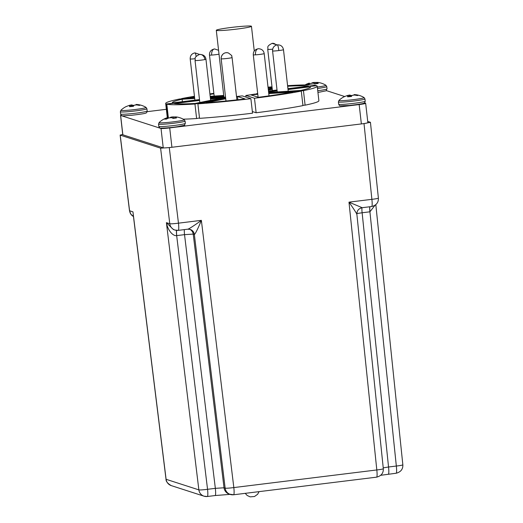 <?xml version="1.0" encoding="UTF-8"?>
<svg xmlns="http://www.w3.org/2000/svg" width="523" height="523" viewBox="0 0 523 523"><rect width="100%" height="100%" fill="white"/><g stroke="black" fill="none" stroke-linecap="round" stroke-linejoin="round"><path stroke-width="0.78" d="M352.103 95.454A7.165 0.464 -6.5 0 0 350.874 95.591A20.724 5.25 79.3 0 0 349.998 95.068L347.834 95.402A20.724 20.07 -90.8 0 0 346.076 96.023M338.394 101.939A13.363 0.863 173.5 0 0 348.462 101.632A13.363 0.863 173.5 0 0 353.64 101.063A13.363 0.863 173.5 0 0 364.949 98.912L364.06 97.546A12.676 0.817 173.5 0 1 348.468 100.194A12.676 0.817 173.5 0 1 338.956 100.409L338.394 101.939L338.656 104.201A13.363 0.863 173.5 0 0 348.717 103.894A13.363 0.863 173.5 0 0 353.894 103.325A13.363 0.863 173.5 0 0 365.204 101.181C364.877 102.573 364.498 103.221 364.054 103.109C363.766 103.587 358.85 104.378 349.312 105.489L340.094 105.796C339.8 106.025 339.322 105.496 338.656 104.201M344.67 96.565A7.165 0.464 -6.5 0 0 344.154 96.735A7.165 0.464 -6.5 0 0 344.056 96.84A20.724 19.841 52.5 0 1 346.827 95.781L348.128 95.774A20.724 5.25 79.3 0 0 347.566 96.827A7.165 0.464 -6.5 0 0 349.449 96.663A7.165 0.464 -6.5 0 0 351.469 96.448A20.724 5.014 -90.4 0 1 352.162 95.382L354.326 95.049A20.724 19.841 52.5 0 1 357.307 95.559A7.165 0.464 -6.5 0 0 358.288 95.219A7.165 0.464 -6.5 0 0 358.281 95.193A20.724 20.07 -90.8 0 0 355.333 94.67L354.176 94.604L354.032 95.042L354.019 94.67M349.004 95.121L349.259 96.683M355.222 95.153L355.182 94.656L354.339 94.604L354.359 95.055M350.972 96.507L350.874 95.591M167.497 117.655L166.837 117.904A20.724 17.847 79.9 0 0 164.425 119.087A7.165 0.464 -6.5 0 0 166.504 119.074A20.724 17.612 -80.8 0 1 168.981 117.897L171.433 117.655A20.724 10.382 75.5 0 1 173.113 118.433A7.165 0.464 -6.5 0 0 174.983 118.172A7.165 0.464 -6.5 0 0 176.558 117.904A20.724 10.61 -92.9 0 0 174.996 117.113L175.604 116.884A20.724 17.612 -80.8 0 1 177.408 117.113A20.73 20.73 0 0 1 184.201 119.715L184.201 119.715A12.676 0.817 -6.5 0 1 178.153 121.186A12.676 0.817 -6.5 0 1 165.046 122.663A12.676 0.817 -6.5 0 1 159.097 122.578L158.541 124.108L158.796 126.37A13.363 0.863 -6.5 0 0 174.041 125.494A13.363 0.863 -6.5 0 0 178.918 124.827A13.363 0.863 -6.5 0 0 185.351 123.343L185.09 121.081A13.363 0.863 173.5 0 1 178.663 122.559A13.363 0.863 173.5 0 1 173.78 123.225A13.363 0.863 173.5 0 1 158.541 124.108M168.53 118.074A7.165 0.464 -6.5 0 0 167.759 118.185M174.78 117.034A20.724 17.847 79.9 0 0 173.459 116.891L171.014 117.132A20.724 10.61 -92.9 0 0 169.949 117.655M174.78 116.917L174.806 118.198L174.865 116.897M167.635 117.597L167.72 118.433M367.728 121.428L370.434 122.304L364.015 123.598L169.289 147.597L160.6 148.166L120.198 135.124L122.722 134.385M133.241 214.79L166.02 479.245A7.688 0.438 -7.1 0 0 166.105 479.297L198.864 489.874A7.688 0.569 -6.9 0 0 207.553 489.306L176.669 235.618C172.917 236.291 167.713 230.225 166.406 222.648L173.414 229.551L174.97 230.055A7.688 7.597 -72.1 0 1 169.779 223.739A7.688 0.569 -6.9 0 0 178.467 223.171L169.289 147.597M120.113 135.065L129.488 210.704A7.688 0.438 -7.1 0 0 129.573 210.756L132.953 211.848L166.105 479.297A7.688 7.597 107.9 0 0 171.289 485.619C167.648 483.514 165.889 481.389 166.02 479.245M370.434 122.304L378.39 198.106C378.567 202.525 376.331 205.33 371.683 206.533A7.688 1.079 -97 0 0 371.886 199.335A7.688 0.556 -5.9 0 0 378.39 198.106M388.275 474.191A7.688 1.079 -97 0 0 388.347 474.198A7.688 1.079 -97 0 0 388.543 467L383.228 467.856M233.559 494.765A7.688 7.597 -72.1 0 1 225.145 488.142L224.027 487.782L215.345 488.345L184.527 234.65L176.735 235.612A6.099 0.856 83 0 1 176.624 230.395M376.54 477.146A7.688 1.079 -97 0 0 376.612 477.153L233.631 494.771A7.688 1.079 83 0 0 233.827 487.573L201.368 220.346C194.602 225.38 188.084 229.525 187.665 229.192L178.271 230.368A7.688 1.079 -97 0 0 178.467 223.171L201.368 220.346C198.204 228.218 194.837 234.84 194.34 234.448L225.145 488.142A7.688 0.569 -6.9 0 0 233.827 487.573L376.815 469.955A7.688 0.556 -5.9 0 0 383.32 468.726L383.32 468.726C383.49 473.145 381.26 475.95 376.612 477.153A7.688 1.079 -97 0 0 376.815 469.955L348.985 202.153L362.145 207.69M356.823 214.423C357.503 214.796 353.868 209.03 348.985 202.153L371.886 199.335L364.015 123.598M374.984 205.31L369.918 211.802L396.336 466.039A7.688 0.556 -5.9 0 0 402.847 464.816L402.847 464.816C403.017 469.229 400.781 472.04 396.14 473.237A7.688 1.079 -97 0 0 396.336 466.039L388.543 467L362.125 212.763L356.856 213.561M317.33 87.053A12.676 0.817 -6.5 0 0 319.834 86.694A12.676 0.817 -6.5 0 0 325.888 85.223L325.888 85.223A20.73 20.73 0 0 0 319.089 82.621A20.724 17.612 -80.8 0 0 317.284 82.392L316.546 82.405M309.178 83.164L308.518 83.412A20.724 17.847 79.9 0 0 306.105 84.595A7.165 0.464 -6.5 0 0 308.184 84.582A20.724 17.612 -80.8 0 1 310.662 83.405L313.114 83.164A20.724 10.382 75.5 0 1 314.794 83.942A7.165 0.464 -6.5 0 0 316.663 83.68A7.165 0.464 -6.5 0 0 318.239 83.419A20.724 10.61 -92.9 0 0 316.677 82.621L316.493 83.706L316.461 82.425M309.309 83.111L309.4 83.942M316.461 82.542A20.724 17.847 79.9 0 0 315.14 82.399L312.695 82.641A20.724 10.61 -92.9 0 0 311.63 83.164M310.211 83.582A7.165 0.464 -6.5 0 0 309.439 83.693M126.638 106.411A7.165 0.464 -6.5 0 0 126.121 106.581A7.165 0.464 -6.5 0 0 126.023 106.685A20.724 19.841 52.5 0 1 128.795 105.62L130.09 105.62A20.724 5.25 79.3 0 0 129.534 106.672A7.165 0.464 -6.5 0 0 131.417 106.509A7.165 0.464 -6.5 0 0 133.437 106.293A20.724 5.014 -90.4 0 1 134.13 105.228L136.294 104.894A20.724 19.841 52.5 0 1 139.275 105.404A7.165 0.464 -6.5 0 0 140.249 105.064A7.165 0.464 -6.5 0 0 140.242 105.038A20.724 20.07 -90.8 0 0 137.301 104.515L136 104.522M136.908 104.482A20.73 20.73 0 0 1 146.028 107.392L146.028 107.392A12.676 0.817 173.5 0 1 130.43 110.033A12.676 0.817 173.5 0 1 120.918 110.255L120.362 111.778L120.623 114.047C121.911 116.753 121.643 115.72 131.273 115.328C140.818 114.217 145.734 113.426 146.022 112.955C146.46 113.06 146.845 112.419 147.172 111.02A13.363 0.863 173.5 0 1 135.862 113.171A13.363 0.863 173.5 0 1 130.685 113.739A13.363 0.863 173.5 0 1 120.623 114.047M136.143 104.45L136.157 104.888M137.183 104.999L137.15 104.502L136.307 104.45L136.32 104.894M134.071 105.293A7.165 0.464 -6.5 0 0 132.835 105.43A20.724 5.25 79.3 0 0 131.959 104.914L129.802 105.247A20.724 20.07 -90.8 0 0 128.037 105.862M130.312 106.614L130.09 105.62M132.94 106.352L132.835 105.43M251.262 26.15A17.69 1.144 173.5 0 1 251.458 26.287A17.69 1.144 173.5 0 1 235.245 29.281A17.69 1.144 173.5 0 1 216.489 30.439A17.69 1.144 173.5 0 1 216.293 30.295A17.69 1.144 173.5 0 1 232.506 27.301A17.69 1.144 173.5 0 1 251.262 26.15M210.455 98.775L224.432 97.056A17.69 1.144 -6.5 0 0 225.537 97.128M236.52 96.5A17.69 1.144 -6.5 0 0 242.247 95.892L250.883 98.684A76.266 4.923 173.5 0 1 197.884 103.835L199.538 118.348A76.266 4.923 173.5 0 0 252.537 113.197L250.883 98.684M246.039 97.115L245.849 95.454A17.69 1.144 -6.5 0 0 254.44 94.14L257.741 93.924M256.63 93.996L256.597 93.702A17.69 1.144 -6.5 0 0 257.682 93.434M122.846 134.797L120.636 115.439A7.688 0.497 173.5 0 1 120.558 115.38L122.761 134.738A7.688 0.497 -6.5 0 0 122.846 134.797L163.228 147.839A7.688 0.497 -6.5 0 0 171.917 147.27L361.367 123.925A7.688 0.497 -6.5 0 0 367.872 122.689L365.669 103.325A7.688 0.497 173.5 0 1 359.164 104.561L361.367 123.925M120.636 115.439L161.025 128.481L163.228 147.839M120.558 115.38A7.688 0.497 173.5 0 1 121.14 115.119M166.347 109.3L147.126 111.674M365.669 103.325A7.688 0.497 173.5 0 0 365.584 103.266L364.426 102.894M344.735 96.539L326.247 90.571M171.917 147.27L169.714 127.913L359.164 104.561M169.714 127.913A7.688 0.497 173.5 0 1 161.025 128.481M287.99 89.224L316.644 85.687A76.266 4.923 173.5 0 1 317.232 86.203L318.886 100.723A76.266 4.923 173.5 0 1 305.105 105.169L302.909 105.313M245.849 95.454L254.479 98.239A76.266 4.923 173.5 0 0 301.287 91.087L302.941 105.607A76.266 4.923 173.5 0 1 256.133 112.759L252.348 111.536M199.492 117.963L196.609 118.544A76.266 4.923 173.5 0 1 183.266 119.185M181.658 98.88L181.625 98.586A76.266 4.923 173.5 0 1 194.451 96.284M209.9 93.911A76.266 4.923 173.5 0 1 213.848 93.356M181.625 98.586L194.615 97.736M210.22 96.722L223.766 95.84M216.293 30.295L223.877 96.84A17.69 1.144 -6.5 0 0 223.896 96.879L223.922 97.115M223.798 96.134L210.253 97.017M194.654 98.03L179.461 99.024A76.266 4.923 173.5 0 0 165.68 103.469L167.301 117.695M167.883 118.165L166.268 103.985A76.266 4.923 173.5 0 1 165.68 103.469M166.268 103.985L199.525 99.886M210.429 98.54L223.896 96.879M199.551 100.122L166.811 104.155L168.393 118.093M196.609 118.544L194.955 104.025A76.266 4.923 173.5 0 1 166.811 104.155M194.955 104.025L225.616 97.834M225.661 98.226L197.884 103.835M254.479 98.239L256.133 112.759M301.287 91.087L268.711 93.212M268.678 92.917L303.451 90.649L305.105 105.169M256.597 93.702L257.708 93.63M317.232 86.203A76.266 4.923 173.5 0 1 303.451 90.649M277.085 90.564L268.528 91.617M287.964 88.982L316.134 85.752M268.502 91.381L277.059 90.329M287.591 85.726L287.957 85.648A76.266 4.923 173.5 0 1 316.108 85.517M272.228 88.825L268.306 89.616M268.26 89.224L272.182 88.433M268.024 87.184A76.266 4.923 173.5 0 1 271.999 86.838M194.576 97.35L190.111 97.638A69.552 4.491 173.5 0 1 194.517 96.847M209.952 94.388A69.552 4.491 173.5 0 1 213.9 93.82M223.72 95.448L210.174 96.33M199.492 99.566L172.44 102.9A69.552 4.491 173.5 0 1 172.348 102.711A69.552 4.491 173.5 0 1 182.122 99.252L194.7 98.435M210.298 97.415L223.452 96.578L210.39 98.226M268.077 87.648A69.552 4.491 173.5 0 1 272.052 87.315M272.123 87.903L268.194 88.694M287.65 86.243L287.715 86.23A69.552 4.491 173.5 0 1 308.465 86.132L287.925 88.662M277.027 90.002L268.469 91.061M268.364 90.139L272.287 89.348M288.023 89.538L310.472 86.772A69.552 4.491 173.5 0 1 310.564 86.962A69.552 4.491 173.5 0 1 300.79 90.42L268.632 92.512M268.567 91.937L277.125 90.878M268.757 93.597L292.802 92.035A69.552 4.491 173.5 0 1 258.362 97.298L250.785 94.853L257.787 94.317M236.527 96.578L237.488 96.5L245.058 98.939A69.552 4.491 173.5 0 1 206.029 102.737L225.727 98.755M225.557 97.311L195.203 103.443A69.552 4.491 173.5 0 1 174.447 103.541L199.59 100.442M210.488 99.102L225.557 97.265M182.396 101.671L182.122 99.252M287.99 88.655L287.715 86.23M310.518 87.171L310.472 86.772M354.189 95.042L354.176 94.604M348.331 96.768L348.128 95.774M349.541 96.657L349.286 95.081M350.22 96.592L349.92 95.062M349.998 95.068L350.292 96.578M355.333 94.67L355.372 95.179M172.034 117.884L171.949 116.936M171.034 117.61L171.014 117.132M171.119 117.1L171.145 117.623M172.368 118.035L172.263 116.91M173.518 118.381L173.303 116.884M173.459 116.891L173.669 118.355M174.976 118.172L174.944 117.08M174.996 117.113L175.028 118.159M166.994 118.799L166.837 117.904M166.955 117.858L167.112 118.741M255.499 54.85A5.492 0.353 173.5 0 0 261.212 54.235A5.492 0.353 173.5 0 0 264.193 53.575C263.664 50.528 261.729 48.907 258.382 48.717A5.492 3.288 86.3 0 0 255.499 54.85A5.492 0.353 173.5 0 1 253.348 54.863A5.492 0.353 173.5 0 1 253.282 54.817L258.114 97.219M195.118 58.726A5.492 0.353 173.5 0 1 190.254 58.975A5.492 0.353 173.5 0 1 190.195 58.929L194.889 100.135M196.164 56.484A5.492 0.771 -97 0 0 194.981 52.862C191.732 53.588 190.143 55.615 190.195 58.929M277.092 44.886L272.097 43.37A5.492 4.38 78.6 0 1 276.216 45.115M272.653 49.162A5.492 0.353 173.5 0 1 267.789 49.417A5.492 0.353 173.5 0 1 267.73 49.371L272.424 90.571M278.837 50.561A5.492 0.353 173.5 0 0 283.486 49.678C282.773 46.39 280.727 44.782 277.353 44.847A5.492 0.771 83 0 1 278.837 50.561A5.492 0.353 173.5 0 1 272.633 50.966A5.492 0.353 173.5 0 1 272.575 50.921L277.249 91.956M221.229 58.824A5.492 5.426 107.9 0 1 228.309 52.928C231.186 54.961 232.33 56.039 231.741 56.157L232.081 57.537A5.492 0.353 173.5 0 1 227.047 58.465A5.492 0.353 173.5 0 1 221.229 58.824A5.492 0.353 173.5 0 1 221.17 58.779L225.982 100.998M171.289 485.619L204.048 496.19L207.35 496.504A7.688 1.079 -97 0 1 207.278 496.497A7.688 7.597 -72.1 0 1 198.864 489.874L166.406 222.648L169.779 223.739L160.6 148.166M120.198 135.124L129.573 210.756A7.688 7.597 107.9 0 0 133.45 216.515L130.835 214.182L129.488 210.704M178.199 230.362A7.688 7.597 -72.1 0 1 174.97 230.055L178.271 230.368A7.688 1.079 -97 0 1 178.199 230.362M215.071 495.536A7.688 1.079 -97 0 0 215.143 495.543L207.35 496.504A7.688 1.079 -97 0 0 207.553 489.306L215.345 488.345A7.688 1.079 -97 0 1 215.143 495.543L230.329 494.346M176.532 230.388A6.099 0.804 -97 0 0 176.669 235.618M189.653 229.283A6.099 6.028 -72.1 0 1 193.216 234.088L224.027 487.782A7.688 7.597 107.9 0 0 229.211 494.098L233.631 494.771M396.068 473.23A7.688 1.079 -97 0 0 396.14 473.237L380.751 475.296M371.611 206.52A7.688 1.079 -97 0 0 371.683 206.533L362.178 207.703C358.621 208.5 356.856 210.717 356.882 214.352L383.32 468.726M190.156 229.414A6.099 6.028 -72.1 0 1 194.327 234.448L193.216 234.088L184.527 234.65A6.099 0.856 83 0 1 184.384 229.617M369.774 206.768A6.099 0.856 -97 0 0 369.918 211.802L362.125 212.763A6.099 0.856 -97 0 1 361.981 207.729M194.34 234.448A6.099 6.021 106.6 0 0 190.104 229.394L190.104 229.394A6.099 6.021 106.6 0 0 187.907 229.172M369.983 211.795A6.099 0.909 82.9 0 1 369.866 206.755M317.749 90.741A13.363 0.863 -6.5 0 0 320.599 90.335A13.363 0.863 -6.5 0 0 327.032 88.851L326.77 86.589A13.363 0.863 173.5 0 1 320.344 88.067A13.363 0.863 173.5 0 1 317.494 88.479M313.715 83.392L313.63 82.444M308.675 84.308L308.518 83.412M308.635 83.366L308.792 84.249M312.715 83.118L312.695 82.641M312.8 82.608L312.826 83.131M314.048 83.543L313.944 82.418M315.199 83.889L314.983 82.399M315.14 82.399L315.356 83.87M316.657 83.68L316.624 82.588M316.677 82.621L316.709 83.673M146.028 107.392L146.911 108.758A13.363 0.863 173.5 0 1 135.607 110.902A13.363 0.863 173.5 0 1 130.423 111.477A13.363 0.863 173.5 0 1 120.362 111.778M131.227 106.529L130.972 104.966M135.993 104.888L135.987 104.515L136 104.888M137.301 104.515L137.34 105.018M131.508 106.502L131.253 104.927M132.188 106.431L131.888 104.907M131.959 104.914L132.26 106.424M251.805 95.179L251.753 94.709M237.86 99.756L237.488 96.5M219.019 54.189A5.492 0.353 173.5 0 1 211.697 55.072A5.492 0.353 173.5 0 1 209.546 55.078A5.492 0.353 173.5 0 1 209.481 55.033L214.162 96.069M211.697 55.072A5.492 3.288 -93.7 0 1 214.58 48.933C211.057 49.659 209.363 51.692 209.481 55.033M204.879 59.576A5.492 4.38 -101.4 0 0 199.407 54.477C203.257 54.418 205.441 56 205.951 59.236A5.492 0.353 173.5 0 1 204.879 59.576A5.492 0.353 173.5 0 1 199.171 60.354A5.492 0.353 173.5 0 1 195.099 60.524A5.492 0.353 173.5 0 1 195.04 60.485L199.825 102.508M364.949 98.912L365.204 101.181M344.154 96.735A20.73 20.73 0 0 0 338.956 100.409M364.06 97.546A20.73 20.73 0 0 0 354.94 94.637M158.796 126.37C159.378 127.821 160.234 128.403 161.359 128.109C166.412 128.037 172.054 127.52 178.284 126.566C188.339 124.363 183.135 126.154 185.351 123.343M185.09 121.081L184.201 119.715M167.602 117.603A20.73 20.73 0 0 0 159.097 122.578M264.193 53.575L269.012 95.853M258.382 48.717C254.858 49.443 253.165 51.476 253.282 54.817M194.981 52.862L199.557 54.451M272.097 43.37C265.691 46.658 268.606 47.443 267.73 49.371M283.486 49.678L288.219 91.237M277.353 44.847C274.111 45.579 272.516 47.606 272.575 50.921M232.081 57.537L236.899 99.86M228.309 52.928C224.916 52.137 222.563 53.49 221.255 57.007L221.17 58.779M375.815 204.683L402.847 464.816M190.215 229.434L187.777 229.198M309.283 83.111A20.73 20.73 0 0 0 305.007 84.929M327.032 88.851C324.816 91.662 330.02 89.871 319.965 92.074L317.938 92.368M326.77 86.589L325.888 85.223M146.911 108.758L147.172 111.02M126.121 106.581A20.73 20.73 0 0 0 120.918 110.255M251.458 26.287L254.27 51.006M214.58 48.933L218.575 50.3M199.407 54.477C192.994 57.765 195.909 58.556 195.04 60.485M205.951 59.236L210.632 100.324M245.235 493.346L247.176 495.49L250.138 496.85L254.498 496.517L257.636 494.268L259.055 491.64"/></g></svg>

